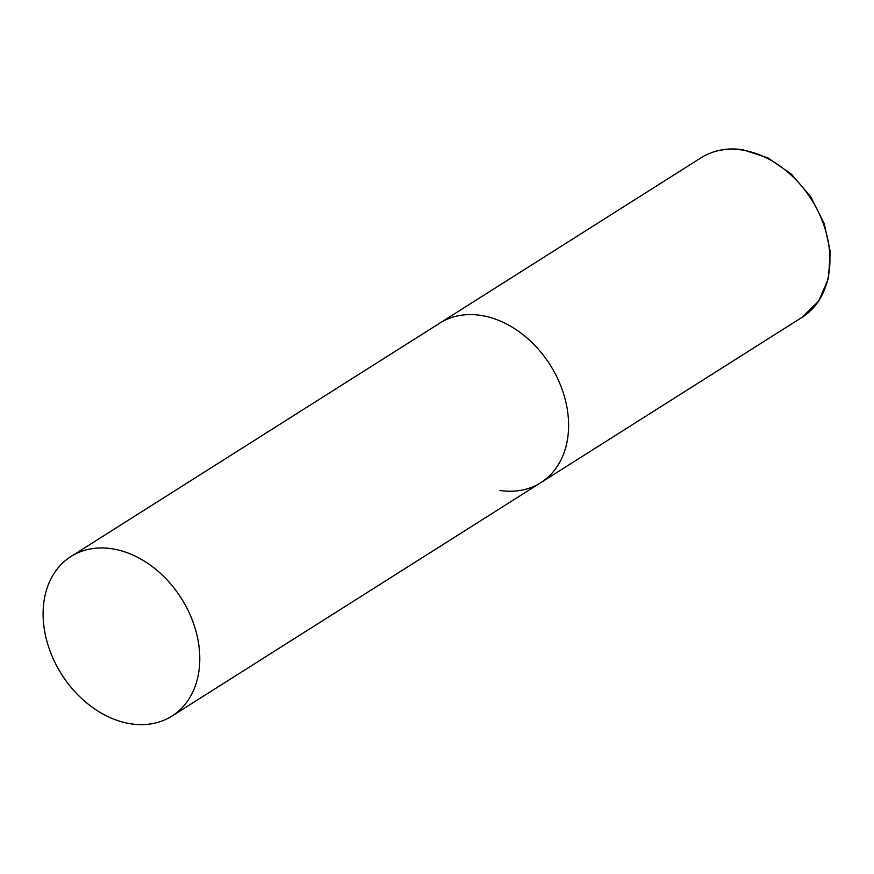 <?xml version="1.0" encoding="UTF-8"?>
<svg xmlns="http://www.w3.org/2000/svg" width="874" height="874" viewBox="0 0 874 874"><rect width="100%" height="100%" fill="white"/><g stroke="black" fill="none" stroke-linecap="round" stroke-linejoin="round"><path stroke-width="1.31" d="M70.958 556.509A94.414 70.903 -122.3 0 0 43.7 624.593A94.414 70.903 -122.3 0 0 92.862 707.667A94.414 70.903 -122.3 0 0 171.938 716.079A94.414 70.903 -122.3 0 0 199.196 648.005A94.414 70.903 -122.3 0 0 150.033 564.921A94.414 70.903 -122.3 0 0 70.958 556.509L701.112 157.757A94.414 70.903 57.7 0 1 741.928 149.989A94.414 70.903 57.7 0 1 823.384 223.875A94.414 70.903 57.7 0 1 802.081 317.328L540.755 482.699A94.414 70.903 -122.3 0 0 568.013 414.615A94.414 70.903 -122.3 0 0 518.85 331.541A94.414 70.903 -122.3 0 0 439.775 323.129A94.414 70.903 57.7 0 1 480.602 315.361A94.414 70.903 57.7 0 1 562.058 389.247A94.414 70.903 57.7 0 1 540.755 482.699A94.414 70.903 57.7 0 1 499.928 490.467M802.081 317.328L818.698 301.104L828.41 278.445L830.3 251.701L824.215 223.536L810.788 196.792L791.396 174.155L767.984 157.932L742.878 149.749C727.255 147.498 713.337 150.164 701.112 157.757M540.755 482.699L171.938 716.079"/></g></svg>
